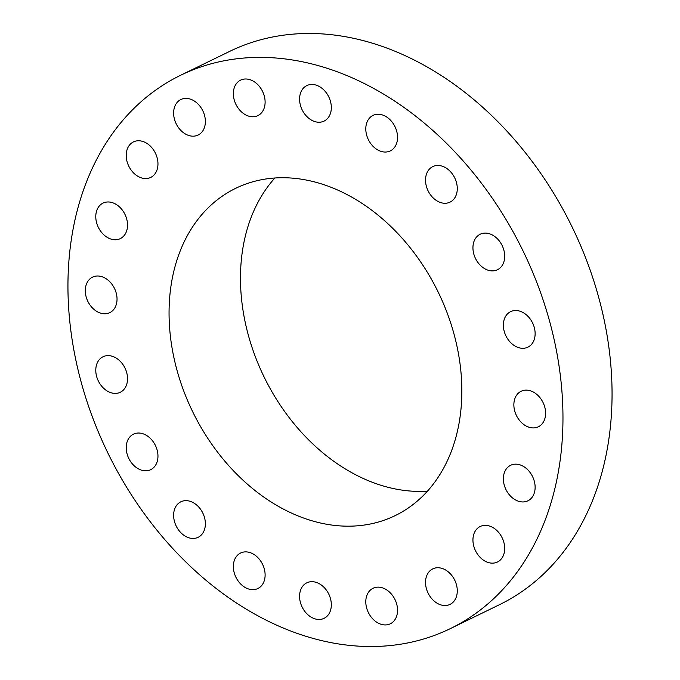 <?xml version="1.0" encoding="UTF-8"?>
<svg xmlns="http://www.w3.org/2000/svg" width="680" height="680" viewBox="0 0 680 680"><rect width="100%" height="100%" fill="white"/><g stroke="black" fill="none" stroke-linecap="round" stroke-linejoin="round"><path stroke-width="1.02" d="M307.844 582.377A19.745 14.807 -116 0 0 306.808 582.819A19.745 14.807 -116 0 0 301.818 606.373A19.745 14.807 -116 0 0 323.068 618.758A19.745 14.807 -116 0 0 324.096 618.315A19.745 14.807 -116 0 0 329.086 594.762A19.745 14.807 -116 0 0 307.844 582.377M532.644 272.136A307.785 230.877 -116 0 0 180.659 75.251A307.785 230.877 -116 0 0 98.269 431.774A307.785 230.877 -116 0 0 450.245 628.66A307.785 230.877 -116 0 0 532.644 272.136M450.245 628.66L499.341 604.75A307.785 230.877 -116 0 0 581.731 248.225A307.785 230.877 -116 0 0 229.755 51.34L180.659 75.251M274.881 177.981A182.044 136.553 -116 0 0 258.4 364.378A182.044 136.553 -116 0 0 427.431 491.147M443.912 304.75A182.044 136.553 -116 0 0 235.73 188.3A182.044 136.553 -116 0 0 186.992 399.168A182.044 136.553 -116 0 0 395.173 515.619A182.044 136.553 -116 0 0 443.912 304.75M370.124 590.317A19.745 14.807 -116 0 0 369.478 614.584A19.745 14.807 -116 0 0 390.32 623.789A19.745 14.807 -116 0 0 393.219 621.758A19.745 14.807 -116 0 0 393.865 597.49A19.745 14.807 -116 0 0 373.023 588.285A19.745 14.807 -116 0 0 370.124 590.317M427.057 574.923A19.745 14.807 -116 0 0 430.958 597.712A19.745 14.807 -116 0 0 450.05 604.384A19.745 14.807 -116 0 0 455.753 598.34A19.745 14.807 -116 0 0 451.86 575.552A19.745 14.807 -116 0 0 432.76 568.88A19.745 14.807 -116 0 0 427.057 574.923M473.067 537.71A19.745 14.807 -116 0 0 480.361 557.591A19.745 14.807 -116 0 0 497.462 562.003A19.745 14.807 -116 0 0 504.56 550.808A19.745 14.807 -116 0 0 497.267 530.918A19.745 14.807 -116 0 0 480.165 526.507A19.745 14.807 -116 0 0 473.067 537.71M503.65 482.307A19.745 14.807 -116 0 0 527.901 500.803A19.745 14.807 -116 0 0 534.854 483.812A19.745 14.807 -116 0 0 510.603 465.307A19.745 14.807 -116 0 0 503.65 482.307M515.806 414.146A19.745 14.807 -116 0 0 538.381 426.776A19.745 14.807 -116 0 0 543.668 403.903A19.745 14.807 -116 0 0 521.092 391.272A19.745 14.807 -116 0 0 515.806 414.146M508.351 339.898A19.745 14.807 -116 0 0 527.901 347.157A19.745 14.807 -116 0 0 530.145 318.911A19.745 14.807 -116 0 0 510.603 311.652A19.745 14.807 -116 0 0 508.351 339.898M482.018 266.832A19.745 14.807 -116 0 0 497.462 269.748A19.745 14.807 -116 0 0 504.654 254.983A19.745 14.807 -116 0 0 495.61 237.158A19.745 14.807 -116 0 0 480.165 234.243A19.745 14.807 -116 0 0 472.974 249.007A19.745 14.807 -116 0 0 482.018 266.832M439.373 202.096A19.745 14.807 -116 0 0 450.05 202.121A19.745 14.807 -116 0 0 456.883 184.399A19.745 14.807 -116 0 0 443.437 166.643A19.745 14.807 -116 0 0 432.76 166.617A19.745 14.807 -116 0 0 425.926 184.331A19.745 14.807 -116 0 0 439.373 202.096M384.608 152.031A19.745 14.807 -116 0 0 390.32 150.9A19.745 14.807 -116 0 0 396.406 130.228A19.745 14.807 -116 0 0 378.734 114.266A19.745 14.807 -116 0 0 373.023 115.396A19.745 14.807 -116 0 0 366.936 136.068A19.745 14.807 -116 0 0 384.608 152.031M323.068 121.533A19.745 14.807 -116 0 0 324.096 121.091A19.745 14.807 -116 0 0 329.086 97.537A19.745 14.807 -116 0 0 307.844 85.153A19.745 14.807 -116 0 0 306.808 85.595A19.745 14.807 -116 0 0 301.818 109.148A19.745 14.807 -116 0 0 323.068 121.533M260.78 113.594A19.745 14.807 -116 0 0 261.426 89.326A19.745 14.807 -116 0 0 240.593 80.129A19.745 14.807 -116 0 0 237.694 82.161A19.745 14.807 -116 0 0 237.04 106.428A19.745 14.807 -116 0 0 257.881 115.626A19.745 14.807 -116 0 0 260.78 113.594M203.847 128.987A19.745 14.807 -116 0 0 199.954 106.207A19.745 14.807 -116 0 0 180.855 99.535A19.745 14.807 -116 0 0 175.151 105.578A19.745 14.807 -116 0 0 179.044 128.367A19.745 14.807 -116 0 0 198.144 135.031A19.745 14.807 -116 0 0 203.847 128.987M157.837 166.209A19.745 14.807 -116 0 0 150.543 146.319A19.745 14.807 -116 0 0 133.45 141.907A19.745 14.807 -116 0 0 126.344 153.111A19.745 14.807 -116 0 0 133.637 173A19.745 14.807 -116 0 0 150.739 177.412A19.745 14.807 -116 0 0 157.837 166.209M127.254 221.612A19.745 14.807 -116 0 0 103.011 203.107A19.745 14.807 -116 0 0 96.05 220.107A19.745 14.807 -116 0 0 120.3 238.612A19.745 14.807 -116 0 0 127.254 221.612M115.098 289.774A19.745 14.807 -116 0 0 92.522 277.142A19.745 14.807 -116 0 0 87.235 300.007A19.745 14.807 -116 0 0 109.811 312.639A19.745 14.807 -116 0 0 115.098 289.774M122.553 364.021A19.745 14.807 -116 0 0 103.011 356.762A19.745 14.807 -116 0 0 100.759 384.999A19.745 14.807 -116 0 0 120.3 392.258A19.745 14.807 -116 0 0 122.553 364.021M148.886 437.087A19.745 14.807 -116 0 0 133.45 434.171A19.745 14.807 -116 0 0 126.251 448.927A19.745 14.807 -116 0 0 135.294 466.752A19.745 14.807 -116 0 0 150.739 469.667A19.745 14.807 -116 0 0 157.93 454.912A19.745 14.807 -116 0 0 148.886 437.087M191.531 501.823A19.745 14.807 -116 0 0 180.855 501.798A19.745 14.807 -116 0 0 174.02 519.512A19.745 14.807 -116 0 0 187.468 537.277A19.745 14.807 -116 0 0 198.144 537.293A19.745 14.807 -116 0 0 204.977 519.579A19.745 14.807 -116 0 0 191.531 501.823M246.304 551.888A19.745 14.807 -116 0 0 240.593 553.019A19.745 14.807 -116 0 0 234.498 573.69A19.745 14.807 -116 0 0 252.169 589.654A19.745 14.807 -116 0 0 257.881 588.514A19.745 14.807 -116 0 0 263.976 567.842A19.745 14.807 -116 0 0 246.304 551.888"/></g></svg>
